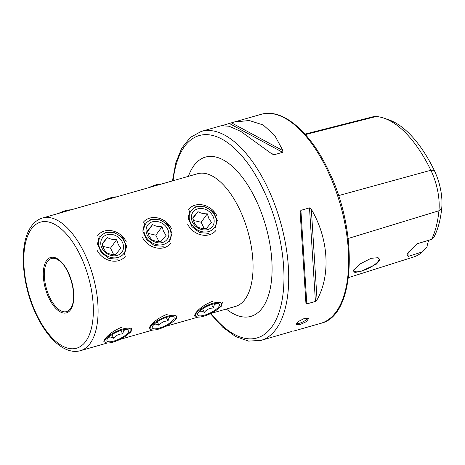<?xml version="1.0" encoding="UTF-8"?>
<svg xmlns="http://www.w3.org/2000/svg" width="465" height="465" viewBox="0 0 465 465"><rect width="100%" height="100%" fill="white"/><g stroke="black" fill="none" stroke-linecap="round" stroke-linejoin="round"><path stroke-width="0.7" d="M171.911 322.489L176.345 318.885L176.985 315.514M126.596 335.422L131.025 331.824L131.665 328.453M217.231 309.55L221.66 305.947L222.305 302.575M214.9 228.931L217.283 220.451L213.534 211.918L205.146 206.82L195.753 206.704M169.58 241.87L171.963 233.389L168.214 224.857L159.832 219.759L150.433 219.637M124.26 254.808L126.643 246.328L122.9 237.789L114.512 232.698L105.113 232.576M47.54 261.382A27.598 13.037 -105.9 0 0 47.965 293.235A27.598 13.037 -105.9 0 0 66.559 311.591A27.598 13.037 -105.9 0 0 70.424 308.719A27.598 13.037 -105.9 0 0 72.18 305.313C76.981 294.206 69.436 267.776 59.497 260.877A27.598 13.037 -105.9 0 0 51.406 258.511A27.598 13.037 -105.9 0 0 47.54 261.382M212.918 301.14C204.862 304.354 199.008 308.458 195.346 313.462L194.347 316.09M167.598 314.078C159.542 317.287 153.688 321.396 150.026 326.395L149.032 329.028M122.278 327.017C114.227 330.226 108.368 334.335 104.712 339.334L103.712 341.967M307.842 318.014A6.899 2.098 -25.8 0 1 299.431 323.262A6.899 2.098 -25.8 0 1 296.356 323.634M300.059 324.553L306.319 321.693L308.626 318.56L304.633 318.287L298.501 321.431L296.199 324.564L300.059 324.553M361.764 271.048L376.493 264.056L379.76 260.121L377.993 257.715L371.064 258.308L359.881 264.062L353.237 270.735L354.935 272.525L361.764 271.048M353.679 269.909A13.973 4.255 154.2 0 0 353.807 270.706A13.973 4.255 154.2 0 0 361.758 270.967A13.973 4.255 154.2 0 0 378.969 258.54A13.973 4.255 154.2 0 0 377.842 257.674M222.677 125.445L233.878 122.109L249.223 120.505L263.207 124.98L274.705 135.379L282.976 150.677L282.65 152.322L274.042 154.781L271.833 153.863L240.771 131.386L229.117 126.248L221.224 125.719L201.235 131.426A108.676 51.348 74.1 0 1 267.096 186.599A108.676 51.348 74.1 0 1 260.9 340.426L292.084 331.382M300.181 212.493L300.896 210.331L309.504 207.872L311.323 209.314C328.569 238.371 330.9 275.17 317.049 299.768L315.427 301.442L306.819 303.901L305.912 302.948L300.181 212.464M293.956 330.848L294.293 330.755M348.459 277.622L413.484 257.035A104.218 49.238 74.1 0 0 422.54 251.827L427.068 246.694A20.698 9.782 74.1 0 1 429.172 240.138M304.988 134.118L373.029 116.773A41.774 19.739 -105.9 0 1 376.168 116.506A104.218 49.238 74.1 0 1 383.759 118.087L388.507 119.685A101.231 47.825 74.1 0 1 434.252 170.359A38.787 18.327 74.1 0 1 441.75 207.965A101.231 47.825 74.1 0 1 433.706 237.603L431.607 239.405L417.43 243.672L406.863 253.89L408.084 256.465A20.698 9.782 74.1 0 1 408.241 251.821M383.759 118.087A104.218 49.238 74.1 0 1 430.857 170.254A41.774 19.739 74.1 0 1 438.931 210.761A104.218 49.238 74.1 0 1 431.607 239.405M422.54 251.827L408.084 256.465M189.825 210.622L188.127 218.172L191.929 226.641L199.665 232.634L208.622 233.331M144.505 223.56L142.807 231.111L146.609 239.58L154.345 245.572L163.302 246.264M99.184 236.493L97.487 244.049L101.289 252.518L109.025 258.505L117.988 259.203M149.032 187.587A14.392 4.383 -25.8 0 1 161.03 183.96L161.803 183.942M154.142 186.128A17.252 5.255 -25.8 0 1 160.942 184.187M103.712 200.525A14.392 4.383 -25.8 0 1 115.709 196.898L116.483 196.881M108.822 199.067A17.252 5.255 -25.8 0 1 115.622 197.125M58.398 213.464A14.392 4.383 -25.8 0 1 70.395 209.831L71.162 209.82M63.507 212.005A17.252 5.255 -25.8 0 1 70.302 210.064M126.207 241.661A17.252 14.27 36.1 0 0 112.309 230.849A17.252 14.27 36.1 0 0 97.662 235.662M124.335 241.602A14.392 11.904 36.1 0 0 106.171 232.744A14.392 11.904 36.1 0 0 99.94 248.572A14.392 11.904 36.1 0 0 118.104 257.43A14.392 11.904 36.1 0 0 124.335 241.602M106.189 252.402C108.711 253.913 111.833 254.646 115.564 254.588L120.807 248.229L118.302 244.567L116.68 239.69C113.007 239.76 109.88 239.033 107.305 237.505L102.062 243.863L103.683 248.74L106.189 252.402M101.905 248.008A12.073 9.986 36.1 0 0 117.139 255.442A12.073 9.986 36.1 0 0 122.371 242.166A12.073 9.986 36.1 0 0 107.13 234.732A12.073 9.986 36.1 0 0 101.905 248.008M96.97 250.007A17.252 14.27 36.1 0 0 110.868 260.824A17.252 14.27 36.1 0 0 125.521 256.012M102.207 244.485L107.305 237.505M116.68 239.69L110.519 248.124L102.724 246.311M110.519 248.124L113.623 254.541M130.066 332.097A14.392 4.383 154.2 0 0 122.638 329.046A14.392 4.383 154.2 0 0 105.671 339.061A14.392 4.383 154.2 0 0 108.13 342.978A14.392 4.383 154.2 0 0 129.712 332.545A14.392 4.383 154.2 0 0 130.066 332.097M108.049 337.979L108.031 338.113C109.176 336.677 111.065 336.736 113.687 338.288C115.983 335.335 118.964 333.882 122.65 333.94L123.748 330.534L125.951 329.418M107.636 338.503A12.073 3.679 154.2 0 0 107.055 339.502A12.073 3.679 154.2 0 0 114.872 340.752A12.073 3.679 154.2 0 0 128.102 332.655A12.073 3.679 154.2 0 0 127.654 329.54A12.073 3.679 154.2 0 0 117.325 331.777A12.073 3.679 154.2 0 0 107.636 338.503M120.929 330.382L122.65 333.94M111.96 334.707L113.687 338.288M171.527 228.722A17.252 14.27 36.1 0 0 157.629 217.911A17.252 14.27 36.1 0 0 142.976 222.723M169.655 228.67A14.392 11.904 36.1 0 0 151.485 219.806A14.392 11.904 36.1 0 0 145.254 235.633A14.392 11.904 36.1 0 0 163.424 244.491A14.392 11.904 36.1 0 0 169.655 228.67M151.509 239.469C154.031 240.98 157.153 241.707 160.884 241.649L166.127 235.296L163.622 231.628L162 226.751C158.327 226.821 155.2 226.095 152.625 224.572L147.382 230.925L149.003 235.802L151.509 239.469M147.219 235.069A12.073 9.986 36.1 0 0 162.459 242.503A12.073 9.986 36.1 0 0 167.691 229.228A12.073 9.986 36.1 0 0 152.45 221.793A12.073 9.986 36.1 0 0 147.219 235.069M142.29 237.074A17.252 14.27 36.1 0 0 156.188 247.886A17.252 14.27 36.1 0 0 170.841 243.073M147.527 231.547L152.625 224.572M162 226.751L155.839 235.191L148.044 233.372M155.839 235.191L158.937 241.602M175.386 319.159A14.392 4.383 154.2 0 0 167.958 316.107A14.392 4.383 154.2 0 0 150.986 326.122A14.392 4.383 154.2 0 0 153.45 330.045A14.392 4.383 154.2 0 0 175.032 319.612A14.392 4.383 154.2 0 0 175.386 319.159M153.369 325.041L153.351 325.175C154.496 323.739 156.385 323.797 159.007 325.349C161.297 322.396 164.285 320.943 167.97 321.001L169.068 317.595L171.271 316.479M152.95 325.564A12.073 3.679 154.2 0 0 152.375 326.564A12.073 3.679 154.2 0 0 160.193 327.813A12.073 3.679 154.2 0 0 173.422 319.722A12.073 3.679 154.2 0 0 172.974 316.601A12.073 3.679 154.2 0 0 162.645 318.839A12.073 3.679 154.2 0 0 152.95 325.564M166.249 317.444L167.97 321.001M157.28 321.768L159.007 325.349M216.847 215.789A17.252 14.27 36.1 0 0 202.949 204.972A17.252 14.27 36.1 0 0 188.296 209.785M214.975 215.731A14.392 11.904 36.1 0 0 196.805 206.867A14.392 11.904 36.1 0 0 190.574 222.694A14.392 11.904 36.1 0 0 208.739 231.553A14.392 11.904 36.1 0 0 214.975 215.731M196.829 226.531C199.351 228.042 202.473 228.768 206.204 228.71L211.447 222.357L208.942 218.69L207.32 213.813C203.647 213.883 200.52 213.156 197.945 211.633L192.702 217.986L194.324 222.863L196.829 226.531M192.539 222.131A12.073 9.986 36.1 0 0 207.779 229.565A12.073 9.986 36.1 0 0 213.005 216.289A12.073 9.986 36.1 0 0 197.77 208.855A12.073 9.986 36.1 0 0 192.539 222.131M187.61 224.136A17.252 14.27 36.1 0 0 201.508 234.947A17.252 14.27 36.1 0 0 216.155 230.134M192.847 218.608L197.945 211.633M207.32 213.813L201.159 222.253L193.364 220.433M201.159 222.253L204.257 228.67M220.701 306.22A14.392 4.383 154.2 0 0 213.278 303.168A14.392 4.383 154.2 0 0 196.306 313.183A14.392 4.383 154.2 0 0 198.77 317.107A14.392 4.383 154.2 0 0 220.352 306.673A14.392 4.383 154.2 0 0 220.701 306.22M198.689 312.102L198.665 312.236C199.816 310.8 201.705 310.858 204.327 312.41C206.617 309.458 209.605 308.01 213.29 308.062L214.382 304.656L216.591 303.54M198.27 312.625A12.073 3.679 154.2 0 0 197.695 313.625A12.073 3.679 154.2 0 0 205.513 314.875A12.073 3.679 154.2 0 0 218.736 306.784A12.073 3.679 154.2 0 0 218.294 303.668A12.073 3.679 154.2 0 0 207.965 305.9A12.073 3.679 154.2 0 0 198.27 312.625M211.569 304.511L213.29 308.062M202.601 308.836L204.327 312.41M210.767 313.474L235.389 306.447A69 32.602 -105.9 0 0 245.055 299.268A69 32.602 -105.9 0 0 239.324 208.779A69 32.602 -105.9 0 0 197.509 173.747L42.548 217.986C38.171 219.294 34.497 221.991 31.527 226.089C18.856 242.579 21.268 282.592 35.468 313.079C46.948 338.415 64.891 355.115 80.428 350.686A69 32.602 -105.9 0 0 90.088 343.507A69 32.602 -105.9 0 0 89.024 263.888A69 32.602 -105.9 0 0 42.548 217.986M188.406 176.345A82.799 39.118 74.1 0 1 255.593 199.177A82.799 39.118 74.1 0 1 269.305 292.561A82.799 39.118 74.1 0 1 226.292 309.045M46.622 260.47A28.807 13.613 -105.9 0 0 49.011 298.245A28.807 13.613 -105.9 0 0 70.506 309.876A28.807 13.613 -105.9 0 0 68.111 272.095A28.807 13.613 -105.9 0 0 46.622 260.47M31.388 228.96A65.548 30.969 -105.9 0 0 36.834 314.927A65.548 30.969 -105.9 0 0 85.734 341.386A65.548 30.969 -105.9 0 0 80.294 255.419A65.548 30.969 -105.9 0 0 31.388 228.96M233.878 122.109L261.173 114.314A108.676 51.348 74.1 0 1 327.035 169.487A108.676 51.348 74.1 0 1 320.838 323.315L293.543 331.109M173.108 180.716A105.224 49.714 74.1 0 1 263.027 188.999A105.224 49.714 74.1 0 1 277.338 316.909A105.224 49.714 74.1 0 1 210.994 313.41M441.75 207.965L438.931 210.761L348.163 238.493M434.252 170.359L430.857 170.254L338.532 195.62M376.168 116.506L305.395 134.577M282.976 150.677L231.518 122.841M282.65 152.322L229.419 123.521M274.042 154.781L270.938 153.101M317.049 299.768L311.323 209.314M315.427 301.442L309.504 207.872M306.819 303.901L300.896 210.331M198.003 317.118L165.447 326.413M152.683 330.057L120.127 339.351M107.363 342.996L80.428 350.686M261.173 114.314C282.377 107.851 309.818 131.339 328.011 169.516C358.73 230.28 355.998 315.712 320.838 323.315M201.235 131.426L190.342 137.419L181.769 148.137L175.776 162.849L172.457 180.902M210.389 313.66L222.729 327.209L235.575 336.521L248.496 341.089L260.9 340.426M108.13 342.978L105.514 343.036M153.45 330.045L150.834 330.098M198.77 317.107L196.154 317.159"/></g></svg>
